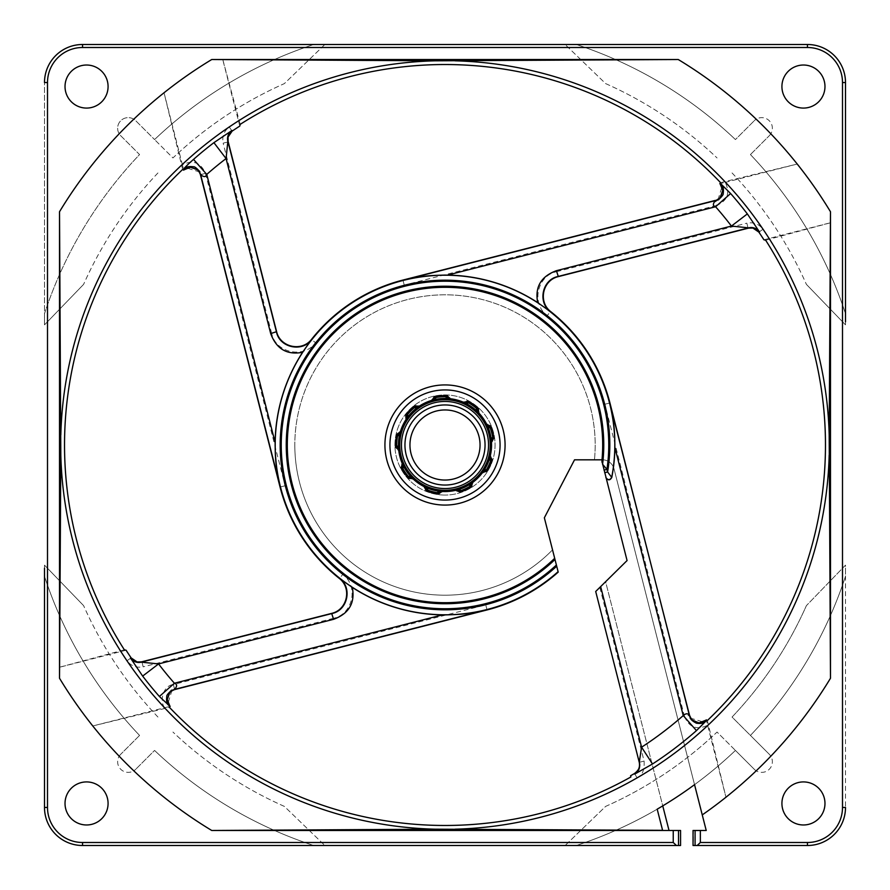 <?xml version="1.0" encoding="UTF-8"?>
<svg xmlns="http://www.w3.org/2000/svg" width="890" height="890" viewBox="0 0 890 890"><rect width="100%" height="100%" fill="white"/><g stroke="black" fill="none" stroke-linecap="round" stroke-linejoin="round"><path stroke-width="0.67" stroke-dasharray="4.45 3.34" d="M239.788 126.08L222.745 59.519L678.258 59.519L222.745 59.519M232.101 131.153L229.286 127.014C224.013 130.964 221.966 136.348 223.156 143.168L228.007 141.933L228.051 136.771M198.726 170.98L196.39 168.688L190.794 167.075L196.657 168.878L200.628 174.618L205.479 173.383C200.751 162.536 193.052 159.655 182.383 164.728L183.674 170.157M126.08 650.212L59.519 667.255L59.519 211.742L59.519 667.255M131.153 657.899L127.014 660.714C130.964 665.987 136.348 668.034 143.168 666.844L141.933 661.993L136.771 661.949M211.742 830.481L644.549 830.481L211.742 830.481A450.562 450.562 0 0 1 92.771 725.962L170.157 706.326M455.09 60.809A384.324 384.324 0 0 0 434.91 60.809M595.188 445A150.188 150.188 0 0 1 594.453 459.819A150.188 150.188 0 0 0 445 294.812A150.188 150.188 0 0 0 294.812 445A150.188 150.188 0 0 1 445 294.812A150.188 150.188 0 0 1 595.188 445M445 389.931A55.069 55.069 0 0 0 389.931 445A55.069 55.069 0 0 0 445 500.069A55.069 55.069 0 0 0 500.069 445A55.069 55.069 0 0 0 445 389.931M92.771 725.962L169.445 707.35M455.09 829.191A384.324 384.324 0 0 1 434.91 829.191M60.809 455.09A384.324 384.324 0 0 1 60.809 434.91M602.752 464.825L602.619 463.968M803.448 781.921A21.527 21.527 0 0 1 824.974 803.448A21.527 21.527 0 0 1 803.448 824.974A21.527 21.527 0 0 1 781.921 803.448A21.527 21.527 0 0 1 803.448 781.921A21.527 21.527 0 0 1 824.974 803.448A21.527 21.527 0 0 1 803.448 824.974A21.527 21.527 0 0 0 824.974 803.448A21.527 21.527 0 0 0 803.448 781.921A21.527 21.527 0 0 0 781.921 803.448A21.527 21.527 0 0 0 803.448 824.974A21.527 21.527 0 0 1 781.921 803.448A21.527 21.527 0 0 1 803.448 781.921M829.191 455.09A384.324 384.324 0 0 0 829.191 434.91M86.552 108.079A21.527 21.527 0 0 1 65.026 86.552A21.527 21.527 0 0 1 86.552 65.026A21.527 21.527 0 0 0 65.026 86.552A21.527 21.527 0 0 0 86.552 108.079A21.527 21.527 0 0 0 108.079 86.552A21.527 21.527 0 0 0 86.552 65.026A21.527 21.527 0 0 1 108.079 86.552A21.527 21.527 0 0 1 86.552 108.079A21.527 21.527 0 0 1 65.026 86.552A21.527 21.527 0 0 1 86.552 65.026A21.527 21.527 0 0 1 108.079 86.552A21.527 21.527 0 0 1 86.552 108.079M317.741 44.5L324.85 44.5L284.366 83.604A395.494 395.494 0 0 0 172.949 157.942L154.571 139.563L172.949 157.942A395.494 395.494 0 0 1 284.366 83.604L324.85 44.5L82.547 44.5A38.048 38.048 0 0 0 44.5 82.547L44.5 313.68A421.482 421.482 0 0 1 139.563 154.571L120.74 135.747A10.613 10.613 0 0 1 120.74 120.74A10.613 10.613 0 0 1 135.747 120.74L154.571 139.563L135.747 120.74A10.613 10.613 0 0 0 120.74 120.74A10.613 10.613 0 0 0 120.74 135.747L139.563 154.571A421.482 421.482 0 0 0 44.5 313.68L44.5 324.85L83.604 284.366L44.5 324.85L44.5 82.547A38.048 38.048 0 0 1 82.547 44.5A38.048 38.048 0 0 0 44.5 82.547L47.504 82.547A35.044 35.044 0 0 1 82.547 47.504L807.452 47.504A35.044 35.044 0 0 1 842.496 82.547L842.496 807.452A35.044 35.044 0 0 1 807.452 842.496L807.452 845.5A38.048 38.048 0 0 0 845.5 807.452A38.048 38.048 0 0 1 807.452 845.5A38.048 38.048 0 0 0 845.5 807.452L845.5 565.15L806.396 605.634L845.5 565.15L845.5 576.319A421.482 421.482 0 0 1 750.437 735.429L732.058 717.051A395.494 395.494 0 0 0 806.396 605.634A395.494 395.494 0 0 1 732.058 717.051L750.437 735.429A421.482 421.482 0 0 0 845.5 576.319A421.482 421.482 0 0 1 750.437 735.429L769.26 754.253L750.437 735.429M157.942 172.949A395.494 395.494 0 0 0 83.604 284.366A395.494 395.494 0 0 1 157.942 172.949M44.5 313.68A421.482 421.482 0 0 1 139.563 154.571M154.571 139.563A421.482 421.482 0 0 1 313.68 44.5A421.482 421.482 0 0 0 154.571 139.563A421.482 421.482 0 0 1 313.68 44.5L82.547 44.5A38.048 38.048 0 0 0 44.5 82.547M86.552 824.974A21.527 21.527 0 0 1 65.026 803.448A21.527 21.527 0 0 1 86.552 781.921A21.527 21.527 0 0 1 108.079 803.448A21.527 21.527 0 0 1 86.552 824.974A21.527 21.527 0 0 1 65.026 803.448A21.527 21.527 0 0 1 86.552 781.921A21.527 21.527 0 0 0 65.026 803.448A21.527 21.527 0 0 0 86.552 824.974A21.527 21.527 0 0 0 108.079 803.448A21.527 21.527 0 0 0 86.552 781.921A21.527 21.527 0 0 1 108.079 803.448A21.527 21.527 0 0 1 86.552 824.974M139.563 735.429A421.482 421.482 0 0 1 44.5 576.319A421.482 421.482 0 0 0 139.563 735.429L120.74 754.253L139.563 735.429A421.482 421.482 0 0 1 44.5 576.319L44.5 565.15L83.604 605.634L44.5 565.15L44.5 568.198M157.942 717.051A395.494 395.494 0 0 1 83.604 605.634A395.494 395.494 0 0 0 157.942 717.051M44.5 576.319L44.5 807.452A38.048 38.048 0 0 0 82.547 845.5A38.048 38.048 0 0 1 44.5 807.452L44.5 576.319M313.68 845.5L82.547 845.5L324.85 845.5L284.366 806.396A395.494 395.494 0 0 1 172.949 732.058A395.494 395.494 0 0 0 284.366 806.396L324.85 845.5L313.68 845.5A421.482 421.482 0 0 1 154.571 750.437L135.747 769.26L154.571 750.437A421.482 421.482 0 0 0 313.68 845.5A421.482 421.482 0 0 1 154.571 750.437M120.74 754.253A10.613 10.613 0 0 0 120.74 769.26A10.613 10.613 0 0 0 135.747 769.26A10.613 10.613 0 0 1 120.74 769.26A10.613 10.613 0 0 1 120.74 754.253M803.448 65.026A21.527 21.527 0 0 1 824.974 86.552A21.527 21.527 0 0 1 803.448 108.079A21.527 21.527 0 0 1 781.921 86.552A21.527 21.527 0 0 1 803.448 65.026A21.527 21.527 0 0 1 824.974 86.552A21.527 21.527 0 0 1 803.448 108.079A21.527 21.527 0 0 0 824.974 86.552A21.527 21.527 0 0 0 803.448 65.026A21.527 21.527 0 0 0 781.921 86.552A21.527 21.527 0 0 0 803.448 108.079A21.527 21.527 0 0 1 781.921 86.552A21.527 21.527 0 0 1 803.448 65.026M750.437 154.571A421.482 421.482 0 0 1 845.5 313.68A421.482 421.482 0 0 0 750.437 154.571L769.26 135.747L750.437 154.571A421.482 421.482 0 0 1 845.5 313.68L845.5 324.85L806.396 284.366L845.5 324.85L845.5 321.802M732.058 172.949A395.494 395.494 0 0 1 806.396 284.366A395.494 395.494 0 0 0 732.058 172.949M845.5 313.68L845.5 82.547A38.048 38.048 0 0 0 807.452 44.5A38.048 38.048 0 0 1 845.5 82.547L845.5 313.68M576.319 44.5L807.452 44.5L565.15 44.5L605.634 83.604A395.494 395.494 0 0 1 717.051 157.942A395.494 395.494 0 0 0 605.634 83.604L565.15 44.5L576.319 44.5A421.482 421.482 0 0 1 735.429 139.563L754.253 120.74L735.429 139.563A421.482 421.482 0 0 0 576.319 44.5A421.482 421.482 0 0 1 735.429 139.563M769.26 135.747A10.613 10.613 0 0 0 769.26 120.74A10.613 10.613 0 0 0 754.253 120.74A10.613 10.613 0 0 1 769.26 120.74A10.613 10.613 0 0 1 769.26 135.747M693.31 845.5L695.09 845.5L693.31 845.5L693.31 830.481L706.226 830.481L702.255 814.906M754.253 769.26A10.613 10.613 0 0 0 769.26 769.26A10.613 10.613 0 0 0 769.26 754.253A10.613 10.613 0 0 1 769.26 769.26A10.613 10.613 0 0 1 754.253 769.26L735.429 750.437L754.253 769.26M572.259 845.5L565.15 845.5L605.634 806.396A395.494 395.494 0 0 0 717.051 732.058L735.429 750.437A421.482 421.482 0 0 1 694.545 784.669L694.545 784.669A421.482 421.482 0 0 0 735.429 750.437A421.482 421.482 0 0 1 676.122 797.462M170.98 691.274L168.043 694.779L167.075 699.206L168.878 693.343L174.618 689.372L173.383 684.521L485.762 604.877L486.997 609.728A169.99 169.99 0 0 0 558.141 571.87L552.534 549.853A150.188 150.188 0 0 1 294.812 445A150.188 150.188 0 0 0 552.534 549.853L544.357 517.791L574.528 459.819L602.374 459.819A12.015 12.015 0 0 1 614.022 468.863L706.226 830.481L693.31 830.481M807.452 842.496L700.363 842.496L697.193 845.5L695.09 845.5L695.09 830.481M697.193 845.5L807.452 845.5A38.048 38.048 0 0 0 845.5 807.452L845.5 576.319M700.363 842.496L700.363 830.481M842.496 82.547L845.5 82.547A38.048 38.048 0 0 0 807.452 44.5L807.452 47.504M47.504 807.452L44.5 807.452A38.048 38.048 0 0 0 82.547 845.5L82.547 842.496A35.044 35.044 0 0 1 47.504 807.452L47.504 82.547M680.561 830.481L662.616 830.481L657.187 809.177A421.482 421.482 0 0 1 576.319 845.5L676.411 845.5L673.24 842.496L82.547 842.496M673.24 842.496L673.24 830.481L678.514 830.481L678.514 845.5L676.411 845.5M678.514 830.481L669.024 830.481L605.601 581.715L595.699 591.483M673.24 830.481L669.024 830.481M680.294 845.5L678.514 845.5L680.294 845.5L680.294 830.481M602.107 459.819L602.385 459.819A12.015 12.015 0 0 1 614.022 468.863L694.545 784.669A421.482 421.482 0 0 1 576.319 845.5A421.482 421.482 0 0 0 694.545 784.669L706.226 830.481L693.043 830.481M680.561 845.5L565.15 845.5L605.634 806.396A395.494 395.494 0 0 0 717.051 732.058L735.429 750.437M411.936 477.774L410.09 475.805M404.071 467.194L404.116 467.272A46.558 46.558 0 0 0 406.774 471.578M403.337 465.793L402.414 463.824M401.067 467.951L401.524 468.785M401.479 468.707A49.562 49.562 0 0 0 403.526 472.123M405.284 474.648A49.562 49.562 0 0 0 407.843 477.797M407.776 477.719L408.41 478.431M412.749 478.586L412.048 477.897M440.739 491.358L438.058 491.035M427.912 488.31L427.99 488.343A46.558 46.558 0 0 0 432.796 489.934M426.455 487.709L424.474 486.786M426.099 490.813L426.978 491.169M426.9 491.135A49.562 49.562 0 0 0 430.66 492.448M433.63 493.238A49.562 49.562 0 0 0 437.613 494.006M437.513 493.995L438.459 494.128M458.239 489.634L456.136 490.201A46.558 46.558 0 0 1 441.885 491.458L440.895 491.38M471.544 483.259L469.275 484.727M459.752 489.155L459.83 489.133A46.558 46.558 0 0 0 464.536 487.264M459.974 492.248L460.875 491.947M460.786 491.981A49.562 49.562 0 0 0 464.513 490.557M467.295 489.266A49.562 49.562 0 0 0 470.843 487.297M470.766 487.342L471.567 486.841M472.468 482.591L471.667 483.159M483.837 470.676L482.591 472.468M487.13 464.814A46.558 46.558 0 0 1 484.727 469.275L484.683 469.353M489.923 457.249L489.133 459.83M487.286 425.509L488.343 427.99M491.046 438.147L491.035 438.058A46.558 46.558 0 0 0 490.012 433.096M491.258 439.705L491.458 441.885A46.558 46.558 0 0 1 491.558 445M494.128 438.459L493.995 437.513M494.006 437.613A49.562 49.562 0 0 0 493.26 433.697M492.459 430.727A49.562 49.562 0 0 0 491.135 426.9M491.169 426.978L490.813 426.099M486.786 424.474L487.219 425.364M464.858 402.892L467.272 404.116M475.872 410.145L475.805 410.09A46.558 46.558 0 0 0 471.834 406.953M477.029 411.213L478.586 412.749M478.431 408.41L477.719 407.776M477.774 407.82A49.562 49.562 0 0 0 474.871 405.451M472.078 403.493A49.562 49.562 0 0 0 468.719 401.49M468.785 401.524L467.951 401.067M463.824 402.414L464.714 402.825M433.141 399.977L435.777 399.365M446.246 398.453L446.157 398.453A46.558 46.558 0 0 0 441.095 398.609M447.826 398.531L449.995 398.709M447.091 395.483L446.135 395.449M446.235 395.449A49.562 49.562 0 0 0 440.65 395.627M439.905 395.705A49.562 49.562 0 0 0 435.188 396.417M435.277 396.406L434.342 396.595M432.039 400.278L432.996 400.022M406.33 419.068L406.986 418.122M406.886 418.255L408.599 415.975M416.031 408.543L415.964 408.599A46.558 46.558 0 0 0 412.192 411.97M417.288 407.587L419.068 406.33M414.773 405.729L414.028 406.307M414.095 406.252A49.562 49.562 0 0 0 411.091 408.855M408.844 411.102A49.562 49.562 0 0 0 406.263 414.084M406.307 414.028L405.729 414.773M398.598 448.86L398.453 446.157M398.709 449.995L398.62 449.016M395.449 446.135L395.483 447.091M396.595 434.342L396.406 435.277M396.417 435.177A49.562 49.562 0 0 0 395.449 446.235M399.721 434.153L400.278 432.039M398.687 440.25A46.558 46.558 0 0 1 399.365 435.777L399.376 435.688M398.442 445A46.558 46.558 0 0 0 398.442 445.601M445 495.062A50.062 50.062 0 0 1 394.938 445A50.062 50.062 0 0 1 445 394.938A50.062 50.062 0 0 1 495.062 445A50.062 50.062 0 0 1 445 495.062A50.062 50.062 0 0 0 495.062 445A50.062 50.062 0 0 0 445 394.938A50.062 50.062 0 0 0 394.938 445A50.062 50.062 0 0 0 445 495.062M445 485.05A40.05 40.05 0 0 1 404.95 445A40.05 40.05 0 0 1 445 404.95A40.05 40.05 0 0 1 485.05 445A40.05 40.05 0 0 1 445 485.05A40.05 40.05 0 0 0 485.05 445A40.05 40.05 0 0 0 445 404.95A40.05 40.05 0 0 0 404.95 445A40.05 40.05 0 0 0 445 485.05M445 480.044A35.044 35.044 0 0 1 409.956 445A35.044 35.044 0 0 1 445 409.956A35.044 35.044 0 0 1 480.044 445A35.044 35.044 0 0 1 445 480.044M404.95 445A40.05 40.05 0 0 1 445 404.95A40.05 40.05 0 0 1 485.05 445A40.05 40.05 0 0 1 445 485.05A40.05 40.05 0 0 1 404.95 445M490.201 456.136L489.956 457.093M491.947 460.875L492.248 459.974M486.841 471.567L487.342 470.766M487.286 470.843A49.562 49.562 0 0 0 489.222 467.384M490.568 464.491A49.562 49.562 0 0 0 491.97 460.809M690.317 718.085L704.246 722.279M691.397 719.187L693.61 721.312L700.541 723.036M693.61 721.312L699.039 722.925L693.343 721.123L689.372 715.382L684.521 716.617C689.249 727.464 696.948 730.345 707.617 725.272L706.326 719.843M684.521 716.617L604.877 404.238A164.984 164.984 0 0 0 547.283 315.55C531.063 303.968 536.993 275.7 556.617 271.661L557.852 276.512C542.21 279.66 537.382 302.366 550.387 311.622L550.832 311.689M758.847 232.101L762.986 229.286C759.037 224.013 753.652 221.966 746.832 223.156L748.067 228.007L753.229 228.051M707.35 720.555L725.962 797.229L707.617 725.272M830.481 678.258L830.481 222.745L830.481 678.258A450.562 450.562 0 0 1 725.962 797.229M830.481 222.778L765.645 240.189M763.92 239.788L830.481 222.745M718.03 199.705L722.291 185.776M719.02 198.726L721.312 196.39L723.025 189.347M721.312 196.39L722.925 190.794L721.123 196.657L715.382 200.628L716.617 205.479C727.464 200.751 730.345 193.052 725.272 182.383L719.843 183.674M716.617 205.479L404.238 285.123A164.984 164.984 0 0 0 315.55 342.717C303.968 358.937 275.7 353.007 271.661 333.383L276.512 332.148C279.66 347.79 302.366 352.618 311.622 339.613L311.689 339.168M678.258 59.519A450.562 450.562 0 0 1 797.229 164.038L720.555 182.65M797.229 164.038L725.272 182.383M222.778 59.519L240.189 124.355M199.705 171.97L185.765 167.709M196.39 168.688L189.347 166.975M205.479 173.383L285.123 485.762A164.984 164.984 0 0 0 342.717 574.451C358.937 586.032 353.007 614.3 333.383 618.339L332.148 613.488C347.79 610.34 352.618 587.634 339.613 578.378L339.168 578.311M59.519 211.742A450.562 450.562 0 0 1 164.038 92.771L182.65 169.445M164.038 92.771L182.383 164.728M59.519 667.222L124.355 649.811M171.97 690.295L167.709 704.224M168.688 693.61L166.975 700.664M164.728 707.617C159.41 701.932 162.77 685.611 173.383 684.521M630.587 775.735L630.899 776.97M630.598 775.769L630.743 776.336M599.827 587.422L644.104 761.084L639.254 762.318M644.104 761.084C644.66 769.972 642.313 775.546 637.051 777.816A384.246 384.246 0 0 1 631.867 780.752M693.043 845.5L807.452 845.5M602.73 464.424L627.072 560.555L605.601 581.715L662.75 805.873M229.286 127.014A384.246 384.246 0 0 1 238.398 121.018M183.496 169.256L184.03 169.823M127.014 660.714A384.246 384.246 0 0 1 121.018 651.602M169.256 706.504L169.823 705.97M715.571 200.35L403.003 280.272A169.99 169.99 0 0 0 311.622 339.613L315.55 342.717M44.5 807.452A38.048 38.048 0 0 0 82.547 845.5M845.5 82.547A38.048 38.048 0 0 0 807.452 44.5M845.5 807.452L842.496 807.452M82.547 47.504L82.547 44.5M689.65 715.571L609.728 403.003A169.99 169.99 0 0 0 550.387 311.622L547.283 315.55M604.877 404.238L609.939 402.947M558.341 276.612L748.546 228.118M556.617 271.661L746.832 223.156M706.504 720.744L705.97 720.177M762.986 229.286A384.246 384.246 0 0 1 768.982 238.398M404.238 285.123L402.947 280.061M276.612 331.659L228.118 141.454M271.661 333.383L223.156 143.168M720.744 183.496L720.177 184.03M200.35 174.429L280.272 486.997A169.99 169.99 0 0 0 339.613 578.378L342.717 574.451M285.123 485.762L280.061 487.053M331.659 613.388L141.454 661.882M333.383 618.339L143.168 666.844M485.762 604.877A164.984 164.984 0 0 0 556.74 566.385M174.429 689.65L487.053 609.939M634.548 773.477L637.051 777.816"/><path stroke-width="1.33" d="M763.932 239.788L763.92 239.788A379.24 379.24 0 0 0 758.847 232.101L758.847 232.101A379.251 379.251 0 0 1 763.932 239.788L765.645 240.189A380.475 380.475 0 0 1 707.35 720.555L706.326 719.843A379.24 379.24 0 0 1 705.97 720.177L706.148 720.878L696.47 730.612L683.242 715.593A360.517 360.517 0 0 1 641.59 747.2L652.515 763.987L634.715 774.1C638.764 771.43 640.322 767.714 639.409 762.952L595.699 591.483L627.072 560.555L602.73 464.424L606.935 469.397L604.032 470.143M239.788 126.069L239.788 126.08A379.24 379.24 0 0 0 232.101 131.153A379.251 379.251 0 0 1 239.788 126.069L240.189 124.355A380.475 380.475 0 0 1 720.555 182.65L719.843 183.674A379.24 379.24 0 0 1 720.177 184.03L720.878 183.852L730.612 193.531L715.593 206.758C713.168 206.213 712.756 204.611 714.359 201.941L718.03 199.705M183.674 170.157A379.251 379.251 0 0 1 184.019 169.834L190.794 167.075L184.019 169.834A379.24 379.24 0 0 0 183.674 170.157L182.65 169.445A380.475 380.475 0 0 0 124.355 649.811L126.08 650.212A379.24 379.24 0 0 0 131.153 657.899L136.771 661.949L141.454 661.882L331.659 613.388C347.456 609.817 352.117 588.023 339.168 578.311A170.213 170.213 0 0 1 280.061 487.053L200.35 174.429L198.726 170.98M169.256 706.504L169.823 705.97L168.177 703.634L167.075 699.206L169.823 705.97A379.24 379.24 0 0 0 170.157 706.326L169.445 707.35A380.475 380.475 0 0 0 630.899 776.97L630.598 775.769M634.715 774.1L634.548 773.477A379.24 379.24 0 0 1 630.587 775.735A379.251 379.251 0 0 0 634.559 773.477C638.608 770.807 640.166 767.091 639.254 762.318L641.59 747.2L600.65 586.599M676.122 797.462A421.482 421.482 0 0 1 657.187 809.177L662.594 830.326L434.91 829.191A384.324 384.324 0 0 1 60.809 455.09L59.519 211.742A450.562 450.562 0 0 1 211.742 59.519L434.91 60.809L678.258 59.519A450.562 450.562 0 0 1 830.481 211.742L829.191 434.91L830.481 678.258L830.481 211.742M445 395.438L446.135 395.449L446.101 396.718A48.294 48.294 179.4 0 0 435.533 397.641L435.277 396.406L445 395.438L434.342 396.595L432.039 400.278A46.558 46.558 0 0 0 419.068 406.33L414.773 405.729L414.028 406.307L414.807 407.309A48.294 48.294 145.9 0 0 407.309 414.807L406.307 414.028L414.417 405.996M395.438 445L396.406 435.277L397.641 435.533A48.294 48.294 -83.8 0 0 396.718 446.101L395.449 446.135L395.438 445L395.483 447.091L398.709 449.995A46.558 46.558 0 0 0 402.414 463.824L401.067 467.951L401.524 468.785L402.636 468.196A48.294 48.294 67.7 0 0 408.721 476.873L407.776 477.719L401.501 468.763L402.013 464.102M401.446 445A43.554 43.554 0 0 1 445 401.446A43.554 43.554 0 0 1 488.554 445A43.554 43.554 0 0 1 445 488.554A43.554 43.554 0 0 1 401.446 445M491.558 445A46.558 46.558 0 0 1 445 491.558A46.558 46.558 0 0 1 398.442 445A46.558 46.558 0 0 1 445 398.442A46.558 46.558 0 0 1 490.201 456.136L492.248 459.974L487.342 470.766L486.263 470.098A48.294 48.294 -62.7 0 0 490.746 460.486L491.947 460.875L492.248 459.974A49.562 49.562 0 0 1 491.97 460.809M445 384.925A60.075 60.075 0 0 0 384.925 445A60.075 60.075 0 0 0 445 505.075A60.075 60.075 0 0 0 505.075 445A60.075 60.075 0 0 0 445 384.925M447.503 275.11L715.593 206.758A360.517 360.517 0 0 1 731.435 226.071L556.406 270.694C541.009 276.378 534.768 287.014 537.682 302.6A169.912 169.912 0 0 0 447.503 275.11L445 275.088C431.194 275.522 423.484 275.433 403.003 280.261L716.083 200.439L719.02 198.726M185.765 167.709L183.852 169.122C181.482 171.047 186.566 165.451 193.531 159.388L206.758 174.407A360.517 360.517 0 0 1 226.071 158.565L270.694 333.594C276.378 348.991 287.014 355.232 302.6 352.318L311.689 339.168A170.213 170.213 0 0 1 402.947 280.061L715.571 200.35M302.6 352.318A169.912 169.912 0 0 0 275.11 442.497C275.355 456.615 275.166 465.437 280.261 486.997L200.439 173.917L201.941 175.642C204.433 177.221 206.035 176.81 206.758 174.407L275.11 442.497M167.709 704.224L159.388 696.47L174.407 683.242A360.517 360.517 0 0 1 158.565 663.929L333.594 619.306C348.991 613.622 355.232 602.986 352.318 587.4L339.168 578.311M352.318 587.4A169.912 169.912 0 0 0 442.497 614.89L445 614.912C458.806 614.478 466.516 614.567 486.997 609.739L173.917 689.561L175.642 688.059C177.244 685.634 176.832 684.021 174.407 683.242L442.497 614.89M554.681 558.308A157.697 157.697 0 0 1 287.303 445A157.697 157.697 0 0 1 445 287.303A157.697 157.697 0 0 1 601.996 459.819L574.528 459.819L544.357 517.791L558.208 572.114A170.213 170.213 0 0 1 487.053 609.939L174.429 689.65L170.98 691.274M339.579 578.378C352.574 587.623 347.756 610.317 332.103 613.488L141.265 662.149L158.565 663.929L142.656 676.089L130.496 658.044A10.013 10.013 -143.3 0 0 141.265 662.149L141.454 661.882M169.122 706.148L166.975 700.664M803.448 824.974A21.527 21.527 0 0 0 824.974 803.448A21.527 21.527 0 0 0 803.448 781.921A21.527 21.527 0 0 0 781.921 803.448A21.527 21.527 0 0 0 803.448 824.974M829.191 434.91A384.324 384.324 0 0 0 455.09 60.809M59.519 211.742L59.519 678.258L60.809 455.09M60.809 434.91A384.324 384.324 0 0 1 434.91 60.809M211.742 59.519L678.258 59.519M86.552 65.026A21.527 21.527 0 0 0 65.026 86.552A21.527 21.527 0 0 0 86.552 108.079A21.527 21.527 0 0 0 108.079 86.552A21.527 21.527 0 0 0 86.552 65.026M572.259 845.5L82.547 845.5A38.048 38.048 0 0 1 44.5 807.452L44.5 568.198M82.547 842.496L673.24 842.496L676.411 845.5L82.547 845.5L82.547 842.496A35.044 35.044 0 0 1 47.504 807.452L47.504 82.547A35.044 35.044 0 0 1 82.547 47.504L807.452 47.504L807.452 44.5L82.547 44.5L807.452 44.5A38.048 38.048 0 0 1 845.5 82.547L845.5 321.802M317.741 44.5L313.68 44.5M86.552 781.921A21.527 21.527 0 0 0 65.026 803.448A21.527 21.527 0 0 0 86.552 824.974A21.527 21.527 0 0 0 108.079 803.448A21.527 21.527 0 0 0 86.552 781.921M82.547 845.5A38.048 38.048 0 0 1 44.5 807.452L44.5 576.319M803.448 108.079A21.527 21.527 0 0 0 824.974 86.552A21.527 21.527 0 0 0 803.448 65.026A21.527 21.527 0 0 0 781.921 86.552A21.527 21.527 0 0 0 803.448 108.079M807.452 44.5A38.048 38.048 0 0 1 845.5 82.547L845.5 313.68M700.363 842.496L700.363 830.481L695.09 830.481L695.09 845.5L807.452 845.5L697.193 845.5L700.363 842.496L807.452 842.496A35.044 35.044 0 0 0 842.496 807.452L842.496 82.547A35.044 35.044 0 0 0 807.452 47.504M694.545 784.669L702.255 814.906L694.545 784.669A421.482 421.482 0 0 1 657.187 809.177M662.75 805.873L669.024 830.481M576.319 845.5L680.561 845.5L680.561 830.481L211.742 830.481L434.91 829.191M676.411 845.5L678.514 845.5L678.514 830.481M673.24 842.496L673.24 830.481M47.504 82.547L44.5 82.547A38.048 38.048 0 0 1 82.547 44.5L82.547 47.504M842.496 807.452L845.5 807.452A38.048 38.048 0 0 1 807.452 845.5L807.452 842.496M407.843 477.797A49.562 49.562 0 0 0 408.41 478.431L407.776 477.719L411.759 478.197L411.247 477.062M410.123 475.839L408.721 476.873L411.936 477.774M406.774 471.578A46.558 46.558 0 0 0 410.09 475.805M402.892 464.858L404.116 467.272L402.636 468.196L402.436 464.892M402.825 464.714L402.414 463.824M401.479 468.707A49.562 49.562 0 0 1 401.067 467.951L408.41 478.431L412.749 478.586A46.558 46.558 0 0 0 424.474 486.786L426.099 490.813L426.978 491.169L427.456 490.001A48.294 48.294 -173.5 0 0 437.702 492.737L437.513 493.995L426.966 491.169L424.352 487.264M403.526 472.123A49.562 49.562 0 0 0 405.284 474.648M437.613 494.006A49.562 49.562 0 0 0 438.459 494.128L437.513 493.995L440.873 491.803L439.749 491.258M438.103 491.046L437.702 492.737L440.739 491.358M432.796 489.934A46.558 46.558 0 0 0 438.058 491.035M425.509 487.286L427.99 488.343L427.456 490.001L425.175 487.598M425.364 487.219L424.474 486.786M426.9 491.135A49.562 49.562 0 0 1 426.099 490.813L426.521 490.98M430.66 492.448A49.562 49.562 0 0 0 433.63 493.238M426.978 491.169L438.459 494.128L441.885 491.458M460.786 491.981A49.562 49.562 0 0 1 459.974 492.248L460.875 491.947L460.486 490.746A48.294 48.294 -33.2 0 0 470.098 486.263L470.766 487.342L460.864 491.959L456.348 490.657L460.397 492.103M471.188 487.075L471.923 483.504L470.71 483.815M469.319 484.705L470.098 486.263L471.544 483.259M464.536 487.264A46.558 46.558 0 0 0 469.275 484.727M457.249 489.923L459.83 489.133L460.486 490.746L457.193 490.379M457.093 489.956L456.348 490.657M464.513 490.557A49.562 49.562 0 0 0 467.295 489.266M470.843 487.297A49.562 49.562 0 0 0 471.567 486.841L472.468 482.591A46.558 46.558 0 0 0 482.591 472.468L487.075 471.188M470.766 487.342L460.875 491.947M483.159 471.667L486.263 470.098L484.727 469.275L483.036 472.679M487.13 464.814A46.558 46.558 0 0 0 489.133 459.83L490.746 460.486L489.923 457.249L489.645 458.205M487.286 470.843A49.562 49.562 0 0 1 486.841 471.567L491.959 460.864L489.923 457.249M488.321 427.945L490.001 427.456L487.598 425.175L491.169 426.978L493.995 437.513L492.737 437.702A48.294 48.294 78.4 0 0 490.001 427.456L491.169 426.978L493.995 437.513L491.925 441.752L493.995 437.513L494.128 438.459A49.562 49.562 0 0 0 494.006 437.613M487.286 425.509L487.687 426.421M490.012 433.096A46.558 46.558 0 0 0 488.343 427.99M491.358 440.739L491.035 438.058L492.737 437.702L491.803 440.873M491.38 440.895L491.925 441.752M493.26 433.697A49.562 49.562 0 0 0 492.459 430.727M491.135 426.9A49.562 49.562 0 0 0 490.813 426.099L486.786 424.474A46.558 46.558 0 0 0 478.586 412.749L478.431 408.41L477.719 407.776L476.873 408.721A48.294 48.294 -129.2 0 0 468.196 402.636L468.785 401.524L477.719 407.776L478.865 412.348M468.719 401.49A49.562 49.562 0 0 0 467.951 401.067L468.785 401.524L464.892 402.436L465.759 403.326M471.834 406.953A46.558 46.558 0 0 0 467.272 404.116L468.196 402.636L464.858 402.892M477.897 412.048L475.805 410.09L476.873 408.721L478.197 411.759M477.774 407.82A49.562 49.562 0 0 1 478.431 408.41L467.951 401.067L463.824 402.414A46.558 46.558 0 0 0 449.995 398.709L447.091 395.483L446.135 395.449L449.951 398.219M474.871 405.451A49.562 49.562 0 0 0 472.078 403.493M435.188 396.417A49.562 49.562 0 0 0 434.342 396.595L435.277 396.406L432.874 399.61L434.109 399.732M435.733 399.376L435.533 397.641L433.141 399.977M441.095 398.609A46.558 46.558 0 0 0 435.777 399.365M448.86 398.598L446.157 398.453L446.101 396.718L449.061 398.197M449.016 398.62L449.995 398.709M446.235 395.449A49.562 49.562 0 0 1 447.091 395.483L446.135 395.449M440.65 395.627A49.562 49.562 0 0 0 439.905 395.705M406.53 418.022L405.985 418.723L405.729 414.773L406.307 414.028L405.729 414.773A49.562 49.562 0 0 1 406.263 414.084L406.53 418.022L407.309 414.807L408.577 416.008M406.986 418.122L407.564 417.321M412.192 411.97A46.558 46.558 0 0 0 408.599 415.975M418.133 406.975L415.964 408.599L414.807 407.309L418.133 406.975L418.723 405.985M418.255 406.886L419.068 406.33M414.095 406.252A49.562 49.562 0 0 1 414.773 405.729L414.028 406.307L418.022 406.53M411.091 408.855A49.562 49.562 0 0 0 408.844 411.102M405.985 418.723L406.33 419.068A46.558 46.558 0 0 0 400.278 432.039L396.595 434.342L396.406 435.277L399.788 431.995M395.449 446.235A49.562 49.562 0 0 0 395.483 447.091L395.449 446.135L398.197 449.061L398.531 447.859M398.442 445.601A46.558 46.558 0 0 0 398.453 446.157L396.718 446.101L398.598 448.86M396.417 435.177A49.562 49.562 0 0 1 396.595 434.342L396.506 434.787M399.977 433.141L397.641 435.533L399.365 435.777L400.278 432.039M398.442 445L398.442 445A46.558 46.558 0 0 1 398.687 440.25M445 409.956A35.044 35.044 0 0 0 409.956 445A35.044 35.044 0 0 0 445 480.044A35.044 35.044 0 0 0 480.044 445A35.044 35.044 0 0 0 445 409.956M485.05 445A40.05 40.05 0 0 0 445 404.95A40.05 40.05 0 0 0 404.95 445A40.05 40.05 0 0 0 445 485.05A40.05 40.05 0 0 0 485.05 445M489.222 467.384A49.562 49.562 0 0 0 490.568 464.491M389.931 445A55.069 55.069 0 0 1 445 389.931A55.069 55.069 0 0 1 500.069 445A55.069 55.069 0 0 1 445 500.069A55.069 55.069 0 0 1 389.931 445M752.985 227.996L759.292 232.19L753.229 228.051L748.546 228.118L558.341 276.612C542.544 280.183 537.883 301.977 550.832 311.689A170.213 170.213 0 0 1 609.939 402.947L689.561 716.083C688.226 713.213 686.123 713.046 683.242 715.593L614.89 447.503C614.645 433.386 614.834 424.563 609.739 403.003L690.206 717.952C689.928 718.864 692.898 720.533 699.117 722.936L704.758 722.024C703.022 723.359 700.23 723.748 696.403 723.192C692.999 721.456 690.963 719.754 690.295 718.085M704.246 722.279L706.148 720.878M689.65 715.571L691.397 719.187M700.541 723.036L706.226 720.366M705.97 720.177L699.039 722.925L705.97 720.177A379.251 379.251 0 0 0 706.326 719.843M550.832 311.689L550.421 311.622C537.427 302.377 542.244 279.683 557.897 276.512L748.735 227.851L731.435 226.071L747.344 213.912L759.504 231.956A10.013 10.013 36.7 0 0 748.735 227.851L748.546 228.118M556.406 270.694L558.341 276.612M550.421 311.622L537.682 302.6M722.291 185.776L720.878 183.852M723.025 189.347L720.366 183.774M227.996 137.016L232.19 130.708L228.051 136.771L228.118 141.454L276.612 331.659C280.183 347.456 301.977 352.117 311.689 339.168M720.177 184.03L722.925 190.794L720.177 184.03A379.251 379.251 0 0 0 719.843 183.674M311.622 339.579C302.377 352.574 279.683 347.756 276.512 332.103L227.851 141.265L226.071 158.565L213.912 142.656L231.956 130.496A10.013 10.013 -53.3 0 0 227.851 141.265L228.118 141.454M270.694 333.594L276.612 331.659M200.35 174.429L199.705 171.97M183.852 169.122L189.347 166.975M126.069 650.212A379.251 379.251 0 0 0 131.153 657.899L137.016 662.004M333.594 619.306L331.659 613.388M174.429 689.65L171.97 690.295M556.695 566.196A164.817 164.817 0 0 1 304.87 358.236A164.817 164.817 0 0 1 607.592 471.978L611.786 477.441A169.912 169.912 0 0 0 614.89 447.503M455.09 829.191A384.324 384.324 0 0 0 829.191 455.09M595.699 591.483L639.254 762.318C640.6 766.268 639.031 769.984 634.548 773.477M59.519 678.258A450.562 450.562 0 0 0 211.742 830.481M700.363 830.481L706.226 830.481L702.255 814.906A450.562 450.562 0 0 0 830.481 678.258M697.193 845.5L693.043 845.5L693.043 830.481L695.09 830.481M601.996 459.819L602.107 459.819A157.797 157.797 0 0 1 601.963 461.287L602.04 462.366M558.097 571.68A169.823 169.823 0 0 1 300.62 355.599A169.823 169.823 0 0 1 611.73 477.229C609.995 480.266 608.07 480.4 605.934 477.63L605.868 477.407M611.786 477.441C610.062 480.478 608.126 480.6 605.979 477.819M602.73 464.424L601.963 461.287M445 399.71A45.29 45.29 0 0 0 399.71 445A45.29 45.29 0 0 0 445 490.29A45.29 45.29 0 0 0 490.29 445A45.29 45.29 0 0 0 445 399.71M159.388 696.47A380.542 380.542 0 0 1 142.656 676.089M602.575 464.413A158.765 158.765 0 0 0 302.967 374.056A158.765 158.765 0 0 0 554.982 559.487M604.677 472.724L607.592 471.978L606.935 469.397A163.76 163.76 0 0 0 298.495 371.82A163.76 163.76 0 0 0 556.395 565.028M44.5 82.547A38.048 38.048 0 0 1 82.547 44.5M44.5 807.452L47.504 807.452M845.5 82.547L842.496 82.547M411.759 478.197L412.348 478.865M440.873 491.803L441.752 491.925M471.923 483.504L472.679 483.036M487.331 470.777L483.504 471.923M487.598 425.175L487.264 424.352M464.892 402.436L464.102 402.013M432.874 399.61L431.995 399.788M398.197 449.061L398.219 449.951M490.379 457.193L490.646 456.348M696.47 730.612A380.542 380.542 0 0 1 652.515 763.987M730.612 193.531A380.542 380.542 0 0 1 747.344 213.912M193.531 159.388A380.542 380.542 0 0 1 213.912 142.656M406.307 414.017L414.028 406.307M758.847 232.101L752.762 227.951M718.085 199.694L717.93 199.805C718.886 200.606 720.577 197.09 723.025 189.247L722.035 185.276C723.336 186.956 723.726 189.715 723.203 193.553C723.815 195.344 717.051 201.018 718.063 199.705L718.085 199.694M232.101 131.153L227.951 137.238M199.694 171.915L199.805 172.07C200.306 170.947 196.79 169.245 189.259 166.975L185.276 167.965C186.945 166.664 189.704 166.274 193.542 166.786C195.333 166.163 201.051 173.016 199.705 171.937L199.694 171.915M131.153 657.899L137.238 662.049M171.915 690.306L172.07 690.195C170.958 689.65 169.256 693.177 166.975 700.808L167.965 704.724C166.664 703.011 166.274 700.263 166.786 696.481C166.152 694.701 172.971 688.96 171.937 690.295L171.915 690.306"/></g></svg>
